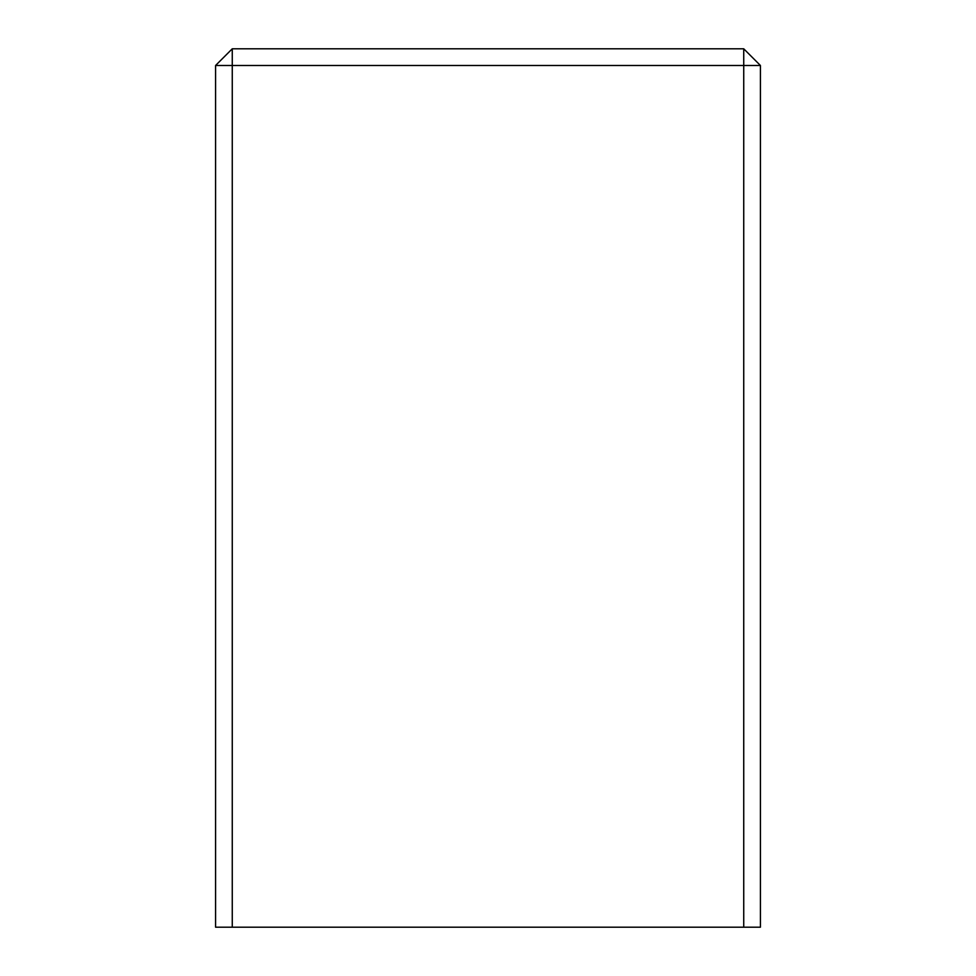 <?xml version="1.0" encoding="UTF-8"?>
<svg xmlns="http://www.w3.org/2000/svg" width="976" height="976" viewBox="0 0 976 976"><rect width="100%" height="100%" fill="white"/><g stroke="black" fill="none" stroke-linecap="round" stroke-linejoin="round"><path stroke-width="1.46" d="M743.736 927.2L743.736 65.477L232.264 65.477L232.264 927.2L215.586 927.2L215.586 65.477L232.264 65.477L232.264 48.8L743.736 48.8L760.414 65.477L760.414 927.2L232.264 927.2M743.736 48.8L743.736 65.477L760.414 65.477M215.586 65.477L232.264 48.8"/></g></svg>
